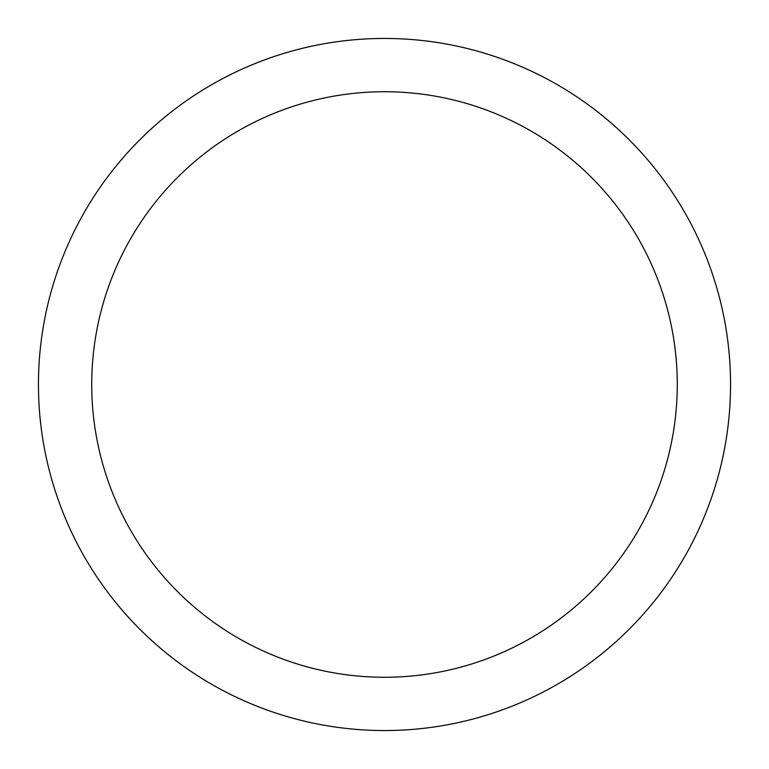 <?xml version="1.0" encoding="UTF-8"?>
<svg xmlns="http://www.w3.org/2000/svg" width="769" height="769" viewBox="0 0 769 769"><rect width="100%" height="100%" fill="white"/><g stroke="black" fill="none" stroke-linecap="round" stroke-linejoin="round"><path stroke-width="1.15" d="M384.5 38.45A346.05 346.05 0 0 1 730.55 384.5A346.05 346.05 0 0 1 384.5 730.55A346.05 346.05 0 0 1 38.45 384.5A346.05 346.05 0 0 1 384.5 38.45M384.5 91.732A292.768 292.768 0 0 1 677.268 384.5A292.768 292.768 0 0 1 384.5 677.268A292.768 292.768 0 0 1 91.732 384.5A292.768 292.768 0 0 1 384.5 91.732"/></g></svg>
